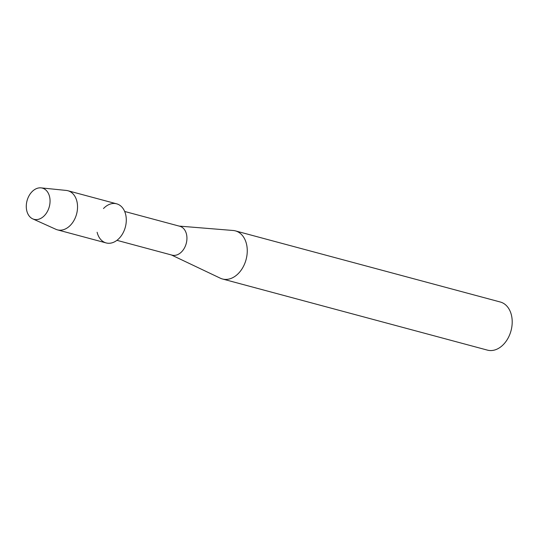 <?xml version="1.0" encoding="UTF-8"?>
<svg xmlns="http://www.w3.org/2000/svg" width="538" height="538" viewBox="0 0 538 538"><rect width="100%" height="100%" fill="white"/><g stroke="black" fill="none" stroke-linecap="round" stroke-linejoin="round"><path stroke-width="0.81" d="M27.451 199.376A16.153 11.52 -75 0 0 33.026 219A16.153 11.52 -75 0 0 48.891 208.051A16.153 11.52 -75 0 0 43.316 188.434A16.153 11.52 -75 0 0 27.451 199.376A16.153 11.52 -75 0 0 32.731 218.865A16.153 11.52 -75 0 0 48.891 208.051A16.153 11.52 -75 0 0 41.049 187.876A16.153 11.52 -75 0 0 27.451 199.376M97.122 232.261A20.249 14.439 -75 0 0 110.236 243.196A20.249 14.439 -75 0 0 124.829 228.811A20.249 14.439 -75 0 0 121.326 206.498A20.249 14.439 -75 0 0 103.491 208.536M116.928 240.331L172.066 255.14A14.943 10.659 -75 0 0 185.859 244.716A14.943 10.659 -75 0 0 179.82 226.276L124.675 211.468M171.4 254.958L220.304 278.193A24.909 17.767 -75 0 0 222.476 278.987A24.909 17.767 -75 0 0 245.463 261.623A24.909 17.767 -75 0 0 235.388 230.876A24.909 17.767 -75 0 0 233.115 230.486L179.147 226.094M222.476 278.987L487.421 350.124A24.909 17.767 -75 0 0 510.407 332.76A24.909 17.767 -75 0 0 500.34 302.02L235.388 230.876M32.731 218.865L55.824 229.275A20.249 14.439 -75 0 0 57.391 229.84A20.249 14.439 -75 0 0 76.08 215.718A20.249 14.439 -75 0 0 67.896 190.734A20.249 14.439 -75 0 0 66.255 190.432L41.049 187.876M57.391 229.84L106.141 242.927A20.249 14.439 -75 0 0 124.829 228.811A20.249 14.439 -75 0 0 116.645 203.821L67.896 190.734"/></g></svg>

